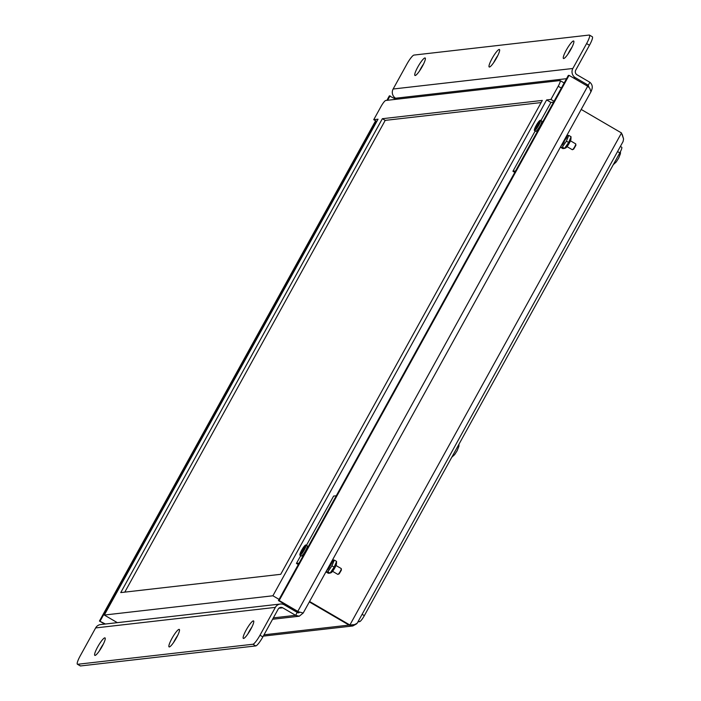 <?xml version="1.0" encoding="UTF-8"?>
<svg xmlns="http://www.w3.org/2000/svg" width="701" height="701" viewBox="0 0 701 701"><rect width="100%" height="100%" fill="white"/><g stroke="black" fill="none" stroke-linecap="round" stroke-linejoin="round"><path stroke-width="1.05" d="M177.668 635.483A10.121 1.814 -59.7 0 0 174.829 640.083A10.121 1.814 -59.7 0 0 173.576 642.493M171.955 638.409A10.121 1.814 120.3 0 1 179.29 629.41A10.121 1.814 120.3 0 1 176.415 637.901A10.121 1.814 120.3 0 1 169.081 646.892A10.121 1.814 120.3 0 1 171.955 638.409M251.931 627.001A10.121 1.814 -59.7 0 0 249.092 631.592A10.121 1.814 -59.7 0 0 247.839 634.002M246.226 629.919A10.121 1.814 120.3 0 1 253.552 620.92A10.121 1.814 120.3 0 1 250.678 629.41A10.121 1.814 120.3 0 1 243.343 638.409A10.121 1.814 120.3 0 1 246.226 629.919M423.527 64.063A10.121 1.814 -59.7 0 0 420.688 68.663A10.121 1.814 -59.7 0 0 419.443 71.073M417.822 66.989A10.121 1.814 120.3 0 1 425.156 57.99A10.121 1.814 120.3 0 1 422.282 66.481A10.121 1.814 120.3 0 1 414.948 75.471A10.121 1.814 120.3 0 1 417.822 66.989M572.051 47.09A10.121 1.814 -59.7 0 0 569.212 51.681A10.121 1.814 -59.7 0 0 567.968 54.1M566.347 50.016A10.121 1.814 120.3 0 1 573.681 41.017A10.121 1.814 120.3 0 1 570.807 49.499A10.121 1.814 120.3 0 1 563.473 58.498A10.121 1.814 120.3 0 1 566.347 50.016M103.406 643.974A10.121 1.814 -59.7 0 0 100.567 648.565A10.121 1.814 -59.7 0 0 99.314 650.984M97.693 646.892A10.121 1.814 120.3 0 1 105.027 637.901A10.121 1.814 120.3 0 1 102.153 646.383A10.121 1.814 120.3 0 1 94.819 655.382A10.121 1.814 120.3 0 1 97.693 646.892M497.789 55.581A10.121 1.814 -59.7 0 0 494.95 60.172A10.121 1.814 -59.7 0 0 493.706 62.582M492.084 58.498A10.121 1.814 120.3 0 1 499.419 49.499A10.121 1.814 120.3 0 1 496.545 57.99A10.121 1.814 120.3 0 1 489.21 66.989A10.121 1.814 120.3 0 1 492.084 58.498M260.001 635.202A10.121 1.814 120.3 0 1 252.921 644.245L77.662 664.276A10.121 1.814 120.3 0 1 77.408 664.233A10.121 1.814 120.3 0 1 80.291 655.742L95.643 627.921A6.747 6.581 -96.5 0 1 100.611 624.565L280.33 604.025A6.747 6.581 83.5 0 0 275.362 607.381L260.001 635.202L262.866 636.876A10.121 1.814 -59.7 0 1 255.795 645.919L80.527 665.95L77.662 664.276M280.33 604.025A6.747 6.581 83.5 0 1 284.334 604.875L297.233 612.402L295.62 615.329L282.713 607.802A3.374 3.295 83.5 0 0 278.227 609.055L262.866 636.876M77.408 664.233L80.282 665.906A10.121 1.814 -59.7 0 0 80.527 665.95M566.522 78.687L395.636 98.219A6.747 6.581 -96.5 0 1 393.138 89.018L406.878 64.124A10.121 1.814 120.3 0 1 413.958 55.081L589.217 35.05A10.121 1.814 120.3 0 1 589.471 35.094A10.121 1.814 120.3 0 1 586.597 43.585L572.857 68.479A6.747 6.581 83.5 0 0 575.355 77.68L588.253 85.215L589.874 82.28L576.976 74.753A3.374 3.295 -96.5 0 1 575.723 70.153L589.462 45.258A10.121 1.814 -59.7 0 0 592.336 36.767L589.471 35.094M395.636 98.219L397.257 99.165M299.879 612.113L298.635 612.893L297.233 612.402M297.592 611.535L303.095 612.989M273.364 617.879L295.62 615.329L299.266 616.214L303.034 613.156M587.692 86.241L297.802 611.377L279.164 600.503L569.054 75.358L587.692 86.241L589.778 88.3L590.89 91.656C593.002 87.844 592.66 84.725 589.874 82.28M279.164 600.503L278.42 600.582L297.058 611.465M105.43 624.013L99.446 621.042L104.686 624.1M386.882 100.348L389.335 95.897L396.056 99.305M390.08 95.818L387.618 100.269M376.13 121.089L100.19 620.955M589.059 87.537L588.253 85.215L586.316 85.434M375.605 120.782L99.446 621.042M278.42 600.582L568.309 75.445L569.054 75.358M542.101 122.693A4.723 0.841 120.3 0 1 542.171 122.789L541.803 121.273A5.906 1.06 120.3 0 1 540.042 125.978A5.906 1.06 120.3 0 1 535.95 131.297A5.906 1.06 120.3 0 1 535.739 131.289L534.442 130.535A5.906 1.06 120.3 0 1 536.09 125.645A5.906 1.06 120.3 0 1 540.401 120.335A5.906 1.06 120.3 0 1 538.754 125.225A5.906 1.06 120.3 0 1 534.442 130.535M537.816 130.693A4.723 0.841 120.3 0 1 537.334 130.85M307.625 547.376A4.723 0.841 120.3 0 1 307.713 547.516L307.327 545.956A5.906 1.06 120.3 0 1 305.566 550.671A5.906 1.06 120.3 0 1 301.474 555.981A5.906 1.06 120.3 0 1 301.264 555.972L299.967 555.218A5.906 1.06 120.3 0 1 301.614 550.329A5.906 1.06 120.3 0 1 305.925 545.019A5.906 1.06 120.3 0 1 304.278 549.917A5.906 1.06 120.3 0 1 299.967 555.218M303.402 555.323A4.723 0.841 120.3 0 1 302.858 555.543M290.705 607.758L289.513 607.89M336.278 495.773L333.623 496.08L306.442 545.325M514.806 172.367L512.922 171.272L515.577 170.965M298.319 564.542L296.435 563.438L299.09 563.14M376.787 121.475L373.738 119.687L378.041 119.196L104.318 615.049L117.339 622.654M279.077 599.39L272.899 595.78L546.622 99.936L550.916 102.442L553.58 102.136M104.318 615.049L272.899 595.78M296.435 563.438L300.729 555.665M512.922 171.272L535.178 130.964M540.883 120.616L550.916 102.442M546.622 99.936L550.925 99.437L558.206 86.258L561.335 88.089M550.925 99.437L554.053 101.268M564.165 82.963L560.117 80.606A6.747 1.209 120.3 0 0 559.95 80.571L385.725 100.48A6.747 1.209 120.3 0 0 381.011 106.508L373.738 119.687M560.117 80.606A6.747 1.209 120.3 0 1 558.206 86.258M382.352 118.706L542.311 100.427L280.715 574.312L120.747 592.59L382.352 118.706L385.217 120.379L124.796 592.126M541.137 102.565L385.217 120.379M309.36 601.87L349.142 625.09L354.522 624.617L357.16 623.25M581.199 109.435L621.507 132.962L623.583 138.991L623.066 141.576L357.168 623.259M349.089 625.064L352.796 625.975L356.616 623.855M621.507 132.962L349.887 625.003L309.579 601.484M309.343 601.914L349.063 625.099L264.005 634.817M263.287 636.122L352.796 625.975M622.269 134.522L623.583 139.052M357.939 621.857L359.622 621.664A6.747 1.209 -59.7 0 0 364.345 615.636L619.798 152.879A6.747 1.209 -59.7 0 0 621.708 147.228L620.376 146.448M337.996 574.364L339.205 573.804L341.405 570.053L341.291 568.721A3.374 0.605 120.3 0 1 340.274 571.35A3.374 0.605 120.3 0 1 337.996 574.364A3.374 0.605 120.3 0 1 337.812 574.382L332.572 571.324M335.981 565.497L341.221 568.555A3.374 0.605 120.3 0 1 341.291 568.721M304.751 547.148L302.481 549.453A4.118 0.736 -59.7 0 0 301.596 551.065L302.306 550.706L301.158 553.457A3.803 0.683 120.3 0 0 301.237 553.51L301.342 553.448M304.278 549.19L303.402 550.776A4.118 0.736 -59.7 0 0 304.295 549.172L303.997 549.733M303.41 550.784L301.246 553.571A4.118 0.736 -59.7 0 1 300.825 553.632M303.743 550.197L302.701 549.584A3.803 0.683 120.3 0 0 301.991 550.846M304.646 546.675A4.118 0.736 -59.7 0 1 305.066 546.605L303.656 549.523M305.925 545.019L307.213 545.772A5.906 1.06 120.3 0 1 307.327 545.956M572.472 149.681L573.681 149.12L575.88 145.361L575.766 144.029A3.374 0.605 120.3 0 1 574.75 146.667A3.374 0.605 120.3 0 1 572.472 149.681A3.374 0.605 120.3 0 1 572.288 149.699L567.048 146.64M570.456 140.805L575.696 143.863A3.374 0.605 120.3 0 1 575.766 144.029M539.227 122.465L536.957 124.769A4.118 0.736 -59.7 0 0 536.072 126.382L536.782 126.014L535.634 128.774A3.803 0.683 120.3 0 0 535.713 128.826M538.754 124.506L537.877 126.092A4.118 0.736 -59.7 0 0 538.771 124.489L538.473 125.041M537.886 126.101L535.722 128.888A4.118 0.736 -59.7 0 1 535.301 128.949M538.219 125.514L537.176 124.901A3.803 0.683 120.3 0 0 536.467 126.162M539.122 121.983A4.118 0.736 -59.7 0 1 539.542 121.921L538.131 124.839M540.401 120.335L541.689 121.089A5.906 1.06 120.3 0 1 541.803 121.273M120.8 585.204L120.221 585.51A4.118 0.736 -59.7 0 1 121.107 583.907L121.326 584.029A3.803 0.683 120.3 0 0 120.616 585.3M118.469 589.418A5.906 1.06 120.3 0 1 120.239 584.774A5.906 1.06 120.3 0 1 123.762 579.823M363.32 145.878L362.741 146.185A4.118 0.736 -59.7 0 1 363.626 144.581L363.845 144.704A3.803 0.683 120.3 0 0 363.136 145.974M360.989 150.093A5.906 1.06 120.3 0 1 362.759 145.449A5.906 1.06 120.3 0 1 366.281 140.498M330.819 563.008L331.591 563.464A7.588 1.358 120.3 0 0 332.791 560.555L332.327 560.283M327.174 569.598L327.647 569.878A7.588 1.358 120.3 0 0 329.707 566.872L328.935 566.417M565.269 138.307L566.066 138.772A7.588 1.358 120.3 0 0 567.267 135.871L566.767 135.582M561.624 144.897L562.123 145.186A7.588 1.358 120.3 0 0 564.182 142.189L563.385 141.716M563.49 141.523L564.033 141.839L563.604 141.304M564.804 139.14L565.488 139.201L564.945 138.886M565.321 139.438A5.652 1.008 120.3 0 1 564.13 141.611M566.066 138.772L565.488 139.201M571.026 136.8L570.947 139.07A5.398 0.964 120.3 0 1 569.291 143.206A5.398 0.964 120.3 0 1 565.777 147.92L564.55 148.419L568.642 142.461L571 136.905M560.598 147.306L562.833 148.612L564.55 148.419L562.307 147.114L560.598 147.306L560.607 146.746M567.065 135.591L568.774 135.398L566.399 141.155L562.307 147.114M568.642 142.461L566.399 141.155M571.017 136.704L568.774 135.398M336.55 561.483L336.471 563.753A5.398 0.964 120.3 0 1 334.815 567.889A5.398 0.964 120.3 0 1 331.301 572.603L330.075 573.103L334.167 567.144L336.524 561.589M326.123 571.99L328.357 573.295L330.075 573.103L327.831 571.797L326.123 571.99L326.123 571.508L330.723 565.137L333.089 559.582M332.589 560.274L334.298 560.081L331.923 565.838L327.831 571.797M334.167 567.144L331.923 565.838M336.541 561.387L334.298 560.081M329.908 564.655L330.723 565.137M296.173 611.78L297.899 611.587M252.921 644.245L255.795 645.919M586.597 43.585L589.462 45.258M275.362 607.381L95.643 627.921M282.713 607.802L278.858 608.24M393.138 89.018L572.857 68.479M575.355 77.68L573.409 77.907M300.431 612.297L297.548 611.526M351.21 625.932L351.963 624.898M617.546 151.574L619.798 152.879M364.345 615.636L362.093 614.33M358.43 620.972L359.622 621.664M591.188 91.349L303.147 613.121M298.933 616.258L272.593 619.263M303.034 555.551L301.474 555.981M537.509 130.859L535.95 131.297M620.481 151.574L620.42 153.703L618.676 158.111L616.188 162.01L613.296 164.665M458.971 444.215L458.901 446.292L457.157 450.699L454.669 454.598L451.777 457.254M333.028 561.746L333.106 559.477"/></g></svg>
